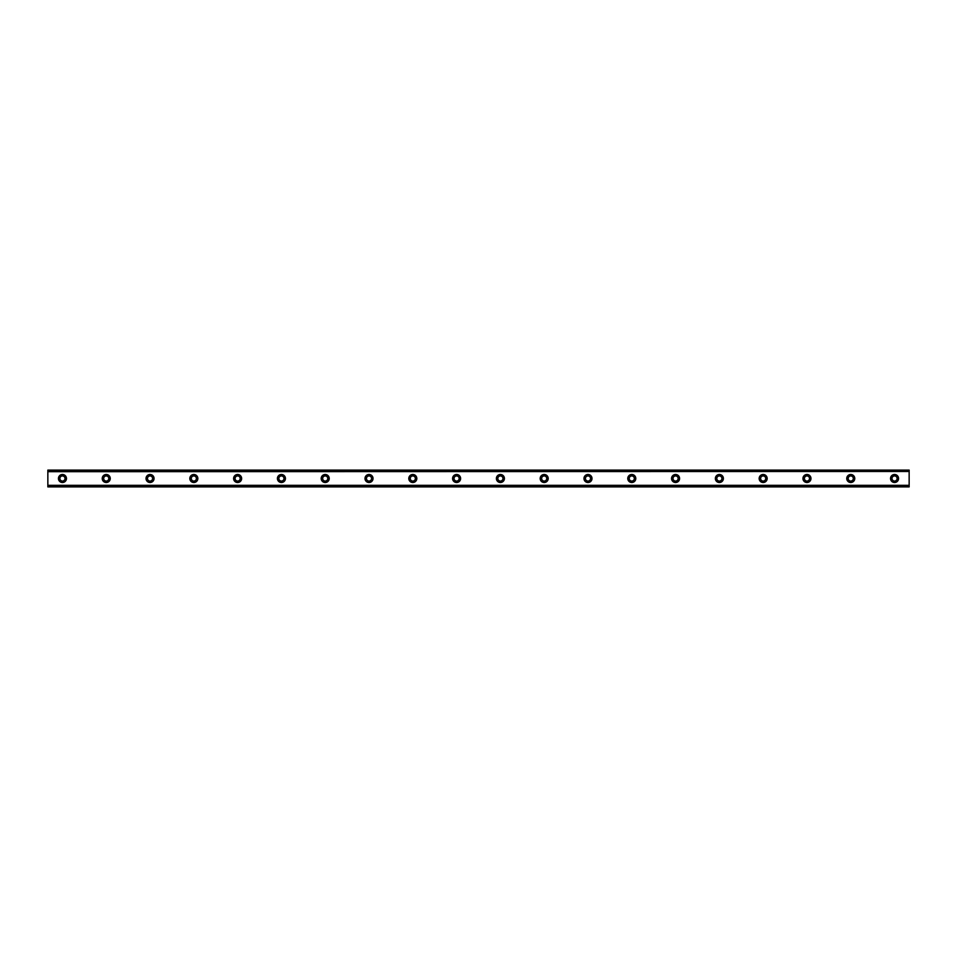 <?xml version="1.0" encoding="UTF-8"?>
<svg xmlns="http://www.w3.org/2000/svg" width="957" height="957" viewBox="0 0 957 957"><rect width="100%" height="100%" fill="white"/><g stroke="black" fill="none" stroke-linecap="round" stroke-linejoin="round"><path stroke-width="1.44" d="M62.444 481.06A2.56 2.56 0 0 1 59.896 478.5A2.56 2.56 0 0 1 62.444 475.94A2.56 2.56 0 0 1 65.004 478.5A2.56 2.56 0 0 1 62.444 481.06M894.556 481.06A2.56 2.56 0 0 1 891.996 478.5A2.56 2.56 0 0 1 894.556 475.94A2.56 2.56 0 0 1 897.104 478.5A2.56 2.56 0 0 1 894.556 481.06M850.761 481.06A2.56 2.56 0 0 1 848.201 478.5A2.56 2.56 0 0 1 850.761 475.94A2.56 2.56 0 0 1 853.309 478.5A2.56 2.56 0 0 1 850.761 481.06M806.966 481.06A2.56 2.56 0 0 1 804.406 478.5A2.56 2.56 0 0 1 806.966 475.94A2.56 2.56 0 0 1 809.514 478.5A2.56 2.56 0 0 1 806.966 481.06M763.172 481.06A2.56 2.56 0 0 1 760.612 478.5A2.56 2.56 0 0 1 763.172 475.94A2.56 2.56 0 0 1 765.72 478.5A2.56 2.56 0 0 1 763.172 481.06M719.377 481.06A2.56 2.56 0 0 1 716.817 478.5A2.56 2.56 0 0 1 719.377 475.94A2.56 2.56 0 0 1 721.925 478.5A2.56 2.56 0 0 1 719.377 481.06M675.582 481.06A2.56 2.56 0 0 1 673.022 478.5A2.56 2.56 0 0 1 675.582 475.94A2.56 2.56 0 0 1 678.13 478.5A2.56 2.56 0 0 1 675.582 481.06M631.787 481.06A2.56 2.56 0 0 1 629.227 478.5A2.56 2.56 0 0 1 631.787 475.94A2.56 2.56 0 0 1 634.335 478.5A2.56 2.56 0 0 1 631.787 481.06M587.993 481.06A2.56 2.56 0 0 1 585.433 478.5A2.56 2.56 0 0 1 587.993 475.94A2.56 2.56 0 0 1 590.541 478.5A2.56 2.56 0 0 1 587.993 481.06M544.198 481.06A2.56 2.56 0 0 1 541.638 478.5A2.56 2.56 0 0 1 544.198 475.94A2.56 2.56 0 0 1 546.746 478.5A2.56 2.56 0 0 1 544.198 481.06M500.403 481.06A2.56 2.56 0 0 1 497.843 478.5A2.56 2.56 0 0 1 500.403 475.94A2.56 2.56 0 0 1 502.951 478.5A2.56 2.56 0 0 1 500.403 481.06M456.597 481.06A2.56 2.56 0 0 1 454.049 478.5A2.56 2.56 0 0 1 456.597 475.94A2.56 2.56 0 0 1 459.157 478.5A2.56 2.56 0 0 1 456.597 481.06M412.802 481.06A2.56 2.56 0 0 1 410.254 478.5A2.56 2.56 0 0 1 412.802 475.94A2.56 2.56 0 0 1 415.362 478.5A2.56 2.56 0 0 1 412.802 481.06M369.007 481.06A2.56 2.56 0 0 1 366.459 478.5A2.56 2.56 0 0 1 369.007 475.94A2.56 2.56 0 0 1 371.567 478.5A2.56 2.56 0 0 1 369.007 481.06M325.213 481.06A2.56 2.56 0 0 1 322.665 478.5A2.56 2.56 0 0 1 325.213 475.94A2.56 2.56 0 0 1 327.773 478.5A2.56 2.56 0 0 1 325.213 481.06M281.418 481.06A2.56 2.56 0 0 1 278.87 478.5A2.56 2.56 0 0 1 281.418 475.94A2.56 2.56 0 0 1 283.978 478.5A2.56 2.56 0 0 1 281.418 481.06M237.623 481.06A2.56 2.56 0 0 1 235.075 478.5A2.56 2.56 0 0 1 237.623 475.94A2.56 2.56 0 0 1 240.183 478.5A2.56 2.56 0 0 1 237.623 481.06M193.828 481.06A2.56 2.56 0 0 1 191.28 478.5A2.56 2.56 0 0 1 193.828 475.94A2.56 2.56 0 0 1 196.388 478.5A2.56 2.56 0 0 1 193.828 481.06M150.034 481.06A2.56 2.56 0 0 1 147.486 478.5A2.56 2.56 0 0 1 150.034 475.94A2.56 2.56 0 0 1 152.594 478.5A2.56 2.56 0 0 1 150.034 481.06M106.239 481.06A2.56 2.56 0 0 1 103.691 478.5A2.56 2.56 0 0 1 106.239 475.94A2.56 2.56 0 0 1 108.799 478.5A2.56 2.56 0 0 1 106.239 481.06M62.444 474.481A4.019 4.019 0 0 0 58.437 478.5A4.019 4.019 0 0 0 62.444 482.519A4.019 4.019 0 0 0 66.464 478.5A4.019 4.019 0 0 0 62.444 474.481M894.556 474.481A4.019 4.019 0 0 0 890.536 478.5A4.019 4.019 0 0 0 894.556 482.519A4.019 4.019 0 0 0 898.563 478.5A4.019 4.019 0 0 0 894.556 474.481M850.761 474.481A4.019 4.019 0 0 0 846.742 478.5A4.019 4.019 0 0 0 850.761 482.519A4.019 4.019 0 0 0 854.768 478.5A4.019 4.019 0 0 0 850.761 474.481M806.966 474.481A4.019 4.019 0 0 0 802.947 478.5A4.019 4.019 0 0 0 806.966 482.519A4.019 4.019 0 0 0 810.974 478.5A4.019 4.019 0 0 0 806.966 474.481M763.172 474.481A4.019 4.019 0 0 0 759.152 478.5A4.019 4.019 0 0 0 763.172 482.519A4.019 4.019 0 0 0 767.179 478.5A4.019 4.019 0 0 0 763.172 474.481M719.377 474.481A4.019 4.019 0 0 0 715.358 478.5A4.019 4.019 0 0 0 719.377 482.519A4.019 4.019 0 0 0 723.384 478.5A4.019 4.019 0 0 0 719.377 474.481M675.582 474.481A4.019 4.019 0 0 0 671.563 478.5A4.019 4.019 0 0 0 675.582 482.519A4.019 4.019 0 0 0 679.59 478.5A4.019 4.019 0 0 0 675.582 474.481M631.787 474.481A4.019 4.019 0 0 0 627.768 478.5A4.019 4.019 0 0 0 631.787 482.519A4.019 4.019 0 0 0 635.795 478.5A4.019 4.019 0 0 0 631.787 474.481M587.993 474.481A4.019 4.019 0 0 0 583.973 478.5A4.019 4.019 0 0 0 587.993 482.519A4.019 4.019 0 0 0 592 478.5A4.019 4.019 0 0 0 587.993 474.481M544.198 474.481A4.019 4.019 0 0 0 540.179 478.5A4.019 4.019 0 0 0 544.198 482.519A4.019 4.019 0 0 0 548.205 478.5A4.019 4.019 0 0 0 544.198 474.481M500.403 474.481A4.019 4.019 0 0 0 496.384 478.5A4.019 4.019 0 0 0 500.403 482.519A4.019 4.019 0 0 0 504.411 478.5A4.019 4.019 0 0 0 500.403 474.481M456.597 474.481A4.019 4.019 0 0 0 452.589 478.5A4.019 4.019 0 0 0 456.597 482.519A4.019 4.019 0 0 0 460.616 478.5A4.019 4.019 0 0 0 456.597 474.481M412.802 474.481A4.019 4.019 0 0 0 408.795 478.5A4.019 4.019 0 0 0 412.802 482.519A4.019 4.019 0 0 0 416.821 478.5A4.019 4.019 0 0 0 412.802 474.481M369.007 474.481A4.019 4.019 0 0 0 365 478.5A4.019 4.019 0 0 0 369.007 482.519A4.019 4.019 0 0 0 373.027 478.5A4.019 4.019 0 0 0 369.007 474.481M325.213 474.481A4.019 4.019 0 0 0 321.205 478.5A4.019 4.019 0 0 0 325.213 482.519A4.019 4.019 0 0 0 329.232 478.5A4.019 4.019 0 0 0 325.213 474.481M281.418 474.481A4.019 4.019 0 0 0 277.41 478.5A4.019 4.019 0 0 0 281.418 482.519A4.019 4.019 0 0 0 285.437 478.5A4.019 4.019 0 0 0 281.418 474.481M237.623 474.481A4.019 4.019 0 0 0 233.616 478.5A4.019 4.019 0 0 0 237.623 482.519A4.019 4.019 0 0 0 241.643 478.5A4.019 4.019 0 0 0 237.623 474.481M193.828 474.481A4.019 4.019 0 0 0 189.821 478.5A4.019 4.019 0 0 0 193.828 482.519A4.019 4.019 0 0 0 197.848 478.5A4.019 4.019 0 0 0 193.828 474.481M150.034 474.481A4.019 4.019 0 0 0 146.026 478.5A4.019 4.019 0 0 0 150.034 482.519A4.019 4.019 0 0 0 154.053 478.5A4.019 4.019 0 0 0 150.034 474.481M106.239 474.481A4.019 4.019 0 0 0 102.232 478.5A4.019 4.019 0 0 0 106.239 482.519A4.019 4.019 0 0 0 110.258 478.5A4.019 4.019 0 0 0 106.239 474.481M47.85 470.102L909.15 470.102L47.85 470.102L909.15 470.102L47.85 470.102L47.85 486.898L909.15 486.898L47.85 486.718M47.85 485.522L909.15 485.522L909.15 486.718M909.15 486.898L47.85 486.898L909.15 486.898M47.85 470.282L909.15 470.102M909.15 470.282L909.15 471.478L47.85 471.478M47.85 471.693L909.15 471.478M909.15 471.693L909.15 485.307L47.85 485.307"/></g></svg>
